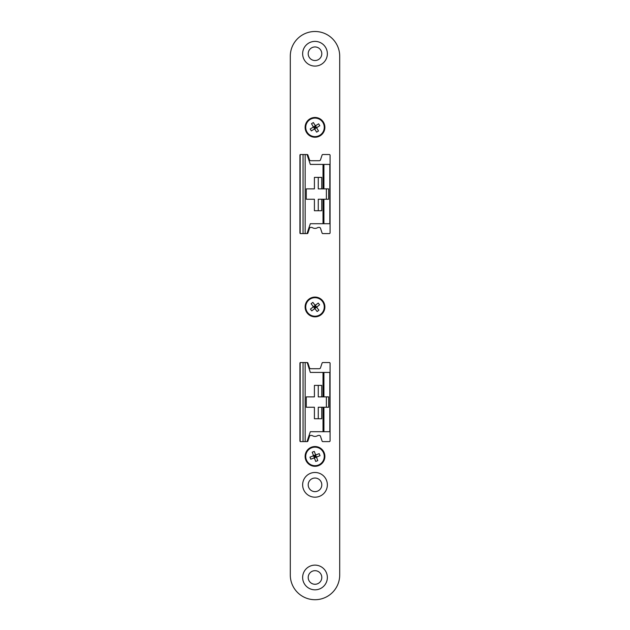 <?xml version="1.0" encoding="UTF-8"?>
<svg xmlns="http://www.w3.org/2000/svg" width="630" height="630" viewBox="0 0 630 630"><rect width="100%" height="100%" fill="white"/><g stroke="black" fill="none" stroke-linecap="round" stroke-linejoin="round"><path stroke-width="0.94" d="M303.046 441.599L305.148 441.599L305.148 362.541L300.179 362.541L300.179 441.599L303.046 441.599L303.046 362.541M314.409 418.745L318.252 418.745L318.252 407.256L321.741 407.256L321.741 418.745L314.409 418.745L314.409 407.256L306.282 407.256L306.282 396.884L314.409 396.884L314.409 385.395L321.741 385.395L321.741 396.884L323.922 396.884L323.922 372.425L310.33 372.425L307.196 362.541A0.74 0.74 0 0 1 307.897 363.045L309.519 367.881A1.236 1.236 0 0 0 310.692 368.723L319.308 368.723A1.236 1.236 0 0 0 320.481 367.881L322.103 363.045A0.74 0.74 0 0 1 322.804 362.541L329.332 362.541A0.74 0.74 0 0 1 330.073 363.282L330.073 440.858A0.74 0.74 0 0 1 329.332 441.599L322.804 441.599A0.74 0.74 0 0 1 322.103 441.094L320.481 436.267A1.236 1.236 0 0 0 319.308 435.424L318.701 435.424A2.473 2.473 0 0 0 317.465 435.755A4.938 4.938 0 0 1 312.535 435.755A2.473 2.473 0 0 0 311.299 435.424L310.692 435.424A1.236 1.236 0 0 0 309.519 436.267L307.897 441.094A0.74 0.74 0 0 1 307.196 441.599L305.148 441.599M307.007 441.599L310.33 431.715L329.821 431.715L329.821 372.425L323.922 372.425M305.148 362.541L307.007 362.541M321.741 188.866L321.741 177.384L314.409 177.384L318.252 177.384L318.252 188.866L328.632 188.866L328.632 199.245L321.741 199.245L321.741 210.735L314.409 210.735L318.252 210.735L318.252 199.245L321.741 199.245M323.017 199.245L323.017 223.705L329.821 223.705L329.821 164.414L323.017 164.414L323.017 188.866M305.148 154.531L305.148 233.588L300.179 233.588L300.179 154.531L307.007 154.531L310.33 164.414L323.017 164.414M305.148 233.588L307.196 233.588A0.74 0.74 0 0 0 307.897 233.076L309.519 228.249A1.236 1.236 0 0 1 310.692 227.406L311.299 227.406A2.473 2.473 0 0 1 312.535 227.737A4.938 4.938 0 0 0 317.465 227.737A2.473 2.473 0 0 1 318.701 227.406L319.308 227.406A1.236 1.236 0 0 1 320.481 228.249L322.103 233.076A0.74 0.74 0 0 0 322.804 233.588L329.332 233.588A0.74 0.74 0 0 0 330.073 232.84L330.073 155.271A0.74 0.74 0 0 0 329.332 154.531L322.804 154.531A0.74 0.74 0 0 0 322.103 155.035L320.481 159.862A1.236 1.236 0 0 1 319.308 160.705L310.692 160.705A1.236 1.236 0 0 1 309.519 159.862L307.897 155.035A0.74 0.74 0 0 0 307.196 154.531L307.007 154.531M323.017 223.705L310.33 223.705L307.007 233.588M314.409 177.384L314.409 188.866L306.282 188.866L306.282 199.245L314.409 199.245L314.409 210.735M326.371 188.866L326.371 199.245M310.913 199.245L306.282 199.245M306.282 188.866L310.913 188.866M323.922 431.715L323.922 407.256L321.741 407.256M323.922 407.256L328.632 407.256L328.632 396.884L323.922 396.884M314.409 385.395L318.252 385.395L318.252 396.884L321.741 396.884M310.913 396.884L306.282 396.884M326.371 407.256L326.371 396.884M306.282 407.256L310.913 407.256M315 41.383A12.356 12.356 0 0 0 302.644 53.731A12.356 12.356 0 0 0 315 66.087A12.356 12.356 0 0 0 327.356 53.731A12.356 12.356 0 0 0 315 41.383M315 46.943A6.796 6.796 0 0 0 308.204 53.731A6.796 6.796 0 0 0 315 60.527A6.796 6.796 0 0 0 321.796 53.731A6.796 6.796 0 0 0 315 46.943M315 565.126A12.356 12.356 0 0 0 302.644 577.474A12.356 12.356 0 0 0 315 589.83A12.356 12.356 0 0 0 327.356 577.474A12.356 12.356 0 0 0 315 565.126M315 570.678A6.796 6.796 0 0 0 308.204 577.474A6.796 6.796 0 0 0 315 584.27A6.796 6.796 0 0 0 321.796 577.474A6.796 6.796 0 0 0 315 570.678M315 472.476A12.356 12.356 0 0 0 302.644 484.832A12.356 12.356 0 0 0 315 497.188A12.356 12.356 0 0 0 327.356 484.832A12.356 12.356 0 0 0 315 472.476M315 478.036A6.796 6.796 0 0 0 308.204 484.832A6.796 6.796 0 0 0 315 491.628A6.796 6.796 0 0 0 321.796 484.832A6.796 6.796 0 0 0 315 478.036M315 117.471A9.883 9.883 0 0 0 305.117 127.355A9.883 9.883 0 0 0 315 137.238A9.883 9.883 0 0 0 324.883 127.355A9.883 9.883 0 0 0 315 117.471M315 297.077A9.883 9.883 0 0 0 305.117 306.96A9.883 9.883 0 0 0 315 316.843A9.883 9.883 0 0 0 324.883 306.96A9.883 9.883 0 0 0 315 297.077M315 446.536A9.883 9.883 0 0 0 305.117 456.419A9.883 9.883 0 0 0 315 466.302A9.883 9.883 0 0 0 324.883 456.419A9.883 9.883 0 0 0 315 446.536M315 31.5A24.704 24.704 0 0 0 290.296 56.204L290.296 575.001A24.704 24.704 0 0 0 315 599.713A24.704 24.704 0 0 0 339.704 575.001L339.704 56.204A24.704 24.704 0 0 0 315 31.5M300.179 441.409A0.74 0.74 0 0 1 299.927 440.858L299.927 363.282A0.74 0.74 0 0 1 300.179 362.73M300.179 233.399A0.74 0.74 0 0 1 299.927 232.84L299.927 155.271A0.74 0.74 0 0 1 300.179 154.72M315.48 125.37L316.528 127.725L314.63 128.882L313.472 126.984L315.37 125.827L315 127.355L313.016 126.874M322.899 122.519A9.261 9.261 0 0 0 310.165 119.456A9.261 9.261 0 0 0 307.101 132.19A9.261 9.261 0 0 0 319.835 135.253A9.261 9.261 0 0 0 322.899 122.519M311.472 123.724L313.37 122.559L315.016 125.26L315.937 125.48L318.63 123.827L319.796 125.724L317.095 127.37L316.874 128.292L318.528 130.985L316.63 132.15L314.984 129.449L314.063 129.229L311.37 130.882L310.204 128.985L312.905 127.339L313.126 126.417L311.472 123.724M314.52 129.339L315 127.355L316.984 127.835M313.134 455.584L315.646 454.986L316.433 457.065L314.354 457.852L313.567 455.773L315 456.419L314.157 458.286M311.724 447.757A9.261 9.261 0 0 0 306.337 459.703A9.261 9.261 0 0 0 318.276 465.09A9.261 9.261 0 0 0 323.662 453.143A9.261 9.261 0 0 0 311.724 447.757M310.771 459.207L309.984 457.128L312.945 456.01L313.33 455.151L312.212 452.19L314.291 451.411L315.409 454.364L316.268 454.75L319.229 453.631L320.016 455.71L317.055 456.829L316.669 457.695L317.788 460.648L315.709 461.436L314.591 458.483L313.732 458.089L310.771 459.207M316.866 457.262L315 456.419L315.843 454.561M315.26 304.928L316.559 307.156L314.803 308.519L313.441 306.763L315.197 305.4L315 306.96L312.976 306.7M322.324 301.282A9.261 9.261 0 0 0 309.322 299.636A9.261 9.261 0 0 0 307.676 312.637A9.261 9.261 0 0 0 320.678 314.275A9.261 9.261 0 0 0 322.324 301.282M311.094 303.739L312.85 302.368L314.787 304.873L315.724 304.991L318.221 303.054L319.583 304.81L317.087 306.747L316.969 307.684L318.906 310.18L317.15 311.543L315.213 309.046L314.275 308.928L311.779 310.866L310.417 309.109L312.913 307.172L313.031 306.235L311.094 303.739M314.74 308.983L315 306.96L317.024 307.212M323.017 396.884L323.017 372.425M323.922 164.414L323.922 188.866M323.922 199.245L323.922 223.705M303.046 154.531L303.046 233.588M323.017 431.715L323.017 407.256M313.685 127.339L313.827 126.772M315.016 126.039L315.583 126.181M316.173 127.937L316.315 127.37M314.417 128.528L314.984 128.67M314.74 457.711L314.205 457.467M313.716 456.159L313.953 455.632M315.795 455.372L315.26 455.136M316.047 457.215L316.284 456.679M313.693 307.086L313.764 306.511M314.866 305.652L315.449 305.723M316.236 307.409L316.307 306.826M314.551 308.188L315.134 308.267"/></g></svg>
